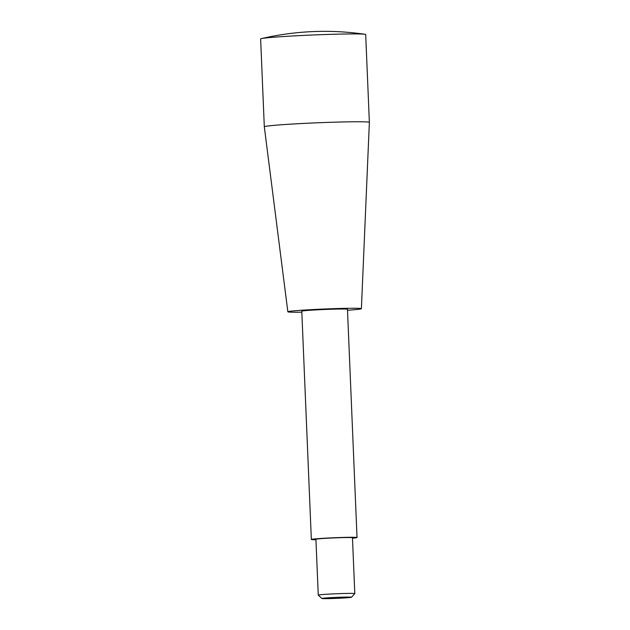 <?xml version="1.0" encoding="UTF-8"?>
<svg xmlns="http://www.w3.org/2000/svg" width="630" height="630" viewBox="0 0 630 630"><rect width="100%" height="100%" fill="white"/><g stroke="black" fill="none" stroke-linecap="round" stroke-linejoin="round"><path stroke-width="0.94" d="M339.538 597.256A14.781 0.496 177.6 0 0 321.914 598.5A14.781 0.496 177.6 0 0 336.696 598.358A14.781 0.496 177.6 0 0 351.438 597.264A14.781 0.496 177.6 0 0 339.538 597.256M351.438 597.264L354.792 593.617A18.286 0.614 177.6 0 0 354.8 593.594A18.286 0.614 177.6 0 0 340.066 593.61A18.286 0.614 177.6 0 0 318.26 595.13A18.286 0.614 177.6 0 0 318.268 595.145L321.914 598.5M354.8 593.594L352.461 537.752A18.286 0.614 177.6 0 0 337.727 537.76A18.286 0.614 177.6 0 0 315.921 539.28L318.26 595.13M352.477 538.209A22.861 0.772 177.6 0 0 357.029 537.555A22.861 0.772 177.6 0 0 338.609 537.571A22.861 0.772 177.6 0 0 311.346 539.469A22.861 0.772 177.6 0 0 315.937 539.745M357.029 537.555L347.461 309.291A22.861 0.772 177.6 0 0 329.041 309.306A22.861 0.772 177.6 0 0 301.786 311.204L311.346 539.469M347.5 310.259A36.808 1.236 177.6 0 0 361.392 308.708A36.808 1.236 177.6 0 0 331.734 308.731A36.808 1.236 177.6 0 0 287.847 311.787A36.808 1.236 177.6 0 0 301.825 312.173M361.392 308.708L369.369 122.385A52.581 1.772 177.6 0 0 327.009 122.425A52.581 1.772 177.6 0 0 264.309 126.787A52.581 1.772 177.6 0 0 264.309 126.795L260.631 38.95A52.581 1.772 177.6 0 1 261.426 38.611A52.581 1.772 177.6 0 1 261.623 38.564A52.581 1.772 177.6 0 1 323.324 34.587A52.581 1.772 177.6 0 1 364.864 34.272A278.893 278.893 0 0 0 261.426 38.611M369.369 122.385L365.691 34.548A52.581 1.772 177.6 0 0 364.864 34.272M287.847 311.787L264.309 126.795"/></g></svg>
